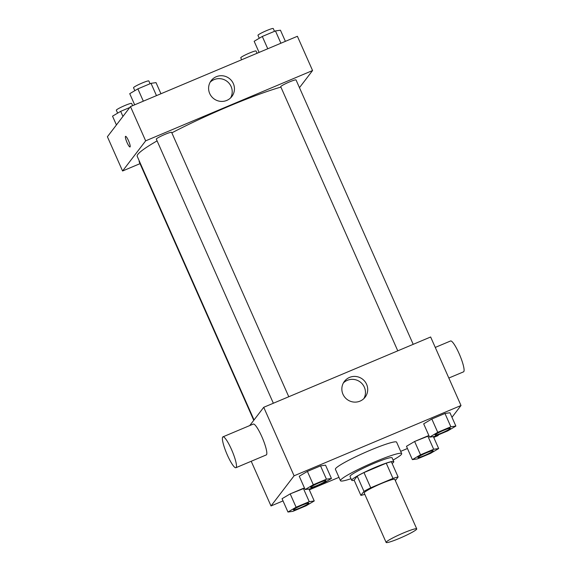 <?xml version="1.0" encoding="UTF-8"?>
<svg xmlns="http://www.w3.org/2000/svg" width="571" height="571" viewBox="0 0 571 571"><rect width="100%" height="100%" fill="white"/><g stroke="black" fill="none" stroke-linecap="round" stroke-linejoin="round"><path stroke-width="0.86" d="M416.609 529.274A16.737 1.684 -23.9 0 1 400.721 537.818A16.737 1.684 -23.9 0 1 386.132 542.45A16.737 1.684 -23.9 0 1 400.749 534.128A16.737 1.684 -23.9 0 1 416.737 528.889A16.737 1.684 -23.9 0 1 416.609 529.274M386.132 542.45L364.198 492.966A16.737 1.684 -23.9 0 1 378.823 484.643A16.737 1.684 -23.9 0 1 394.811 479.404L416.737 528.889M360.893 495.385L354.148 480.161L357.225 476.135A22.483 2.263 -23.9 0 1 363.984 472.567L386.246 463.188L392.991 478.412L370.736 487.791A22.483 2.263 -23.9 0 0 363.97 491.367L360.893 495.385A22.483 2.263 -23.9 0 0 364.812 494.343M395.339 480.611L398.115 476.985A22.483 2.263 -23.9 0 0 392.991 478.412M386.246 463.188A22.483 2.263 -23.9 0 1 391.363 461.761L398.115 476.985M392.127 463.474A23.018 2.313 156.1 0 0 393.797 461.632A23.018 2.313 156.1 0 0 371.821 468.841A23.018 2.313 156.1 0 0 351.715 480.282A23.018 2.313 156.1 0 0 354.198 480.282M351.715 480.282L350.03 476.478A23.018 2.313 -23.9 0 1 370.129 465.037A23.018 2.313 -23.9 0 1 392.113 457.828L393.797 461.632M363.984 472.567L370.736 487.791M357.225 476.135L363.97 491.367M351.022 478.712A33.475 3.369 -23.9 0 1 340.466 480.718A33.475 3.369 -23.9 0 1 369.708 464.073A33.475 3.369 -23.9 0 1 401.677 453.588A33.475 3.369 -23.9 0 1 401.42 454.373A33.475 3.369 -23.9 0 1 393.105 460.062M340.466 480.718L335.405 469.298A33.475 3.369 -23.9 0 1 364.648 452.653A33.475 3.369 -23.9 0 1 396.617 442.168L401.677 453.588M309.239 501.673L303.337 488.355L304.55 488.176L290.196 493.886L282.053 498.711L287.955 512.03L292.952 511.323L306.099 505.785L314.243 500.96L309.239 501.673L296.099 507.212L287.955 512.03M331.444 478.484L325.534 465.165L320.538 465.879L307.398 471.41L299.254 476.235L305.157 489.554L310.153 488.847L323.3 483.309L331.444 478.484L326.441 479.197L313.301 484.736L305.157 489.554M451.982 417.301L461.004 405.51L294.086 475.807L271.011 505.963L283.023 500.903M309.311 489.832L338.967 477.342M400.685 451.347L407.451 448.492M433.739 437.422L437.928 435.659L438.642 434.731M433.675 449.27L427.765 435.944L428.978 435.773L414.625 441.483L406.481 446.301L412.383 459.626L417.387 458.913L430.527 453.381L438.671 448.556L433.675 449.27L420.527 454.802L412.383 459.626M455.872 426.08L449.962 412.754L444.966 413.468L431.826 419.007L423.682 423.825L429.585 437.15L434.581 436.437L447.728 430.905L455.872 426.08L450.869 426.794L437.729 432.326L429.585 437.15M251.211 461.268L271.011 505.963M461.004 405.51L430.641 336.99L263.731 407.294L249.748 425.559M263.731 407.294L294.086 475.807M366.589 384.297A13.026 12.748 -142.6 0 1 347.025 399.393A13.026 12.748 -142.6 0 1 344.427 381.357A13.026 12.748 -142.6 0 1 366.589 384.297M222.933 436.851L253.281 424.075A16.737 3.012 67.2 0 1 262.217 437.543A16.737 3.012 67.2 0 1 266.529 454.723A16.737 3.012 67.2 0 1 266.279 454.923L235.93 467.706A16.737 3.012 67.2 0 1 226.658 453.453A16.737 3.012 67.2 0 1 222.933 436.851A16.737 3.012 67.2 0 1 231.869 450.319A16.737 3.012 67.2 0 1 236.18 467.506A16.737 3.012 67.2 0 1 235.93 467.706M448.835 378.038L463.545 371.842A16.737 3.012 -112.8 0 0 459.819 355.248A16.737 3.012 -112.8 0 0 450.548 340.987L435.266 347.425M343.421 382.898A13.026 12.748 -142.6 0 1 363.891 398.572M254.038 419.956L137.233 156.368A87.877 8.843 -23.9 0 1 157.089 140.88M171.835 132.85A87.877 8.843 -23.9 0 1 280.903 87.092M413.204 344.334L296.042 79.94A8.372 0.842 156.1 0 0 288.74 82.253A8.372 0.842 156.1 0 0 280.804 86.521A8.372 0.842 156.1 0 0 280.739 86.721L397.78 350.837M253.76 420.32L139.11 161.6A8.372 0.842 -23.9 0 1 139.374 161.2M273.352 403.24L156.311 139.124A8.372 0.842 -23.9 0 1 163.62 134.963A8.372 0.842 -23.9 0 1 171.614 132.344L288.776 396.745M299.468 87.663L312.573 70.54L145.655 140.844L122.579 170.993L140.016 163.649M312.573 70.54L297.391 36.287L130.474 106.584L107.398 136.74L122.579 170.993M130.474 106.584L145.655 140.844M233.332 83.587A13.026 12.748 -142.6 0 1 213.775 98.69A13.026 12.748 -142.6 0 1 211.177 80.647A13.026 12.748 -142.6 0 1 233.332 83.587M130.109 146.883A5.753 1.035 67.2 0 1 130.024 146.947A5.753 1.035 67.2 0 1 126.833 142.051A5.753 1.035 67.2 0 1 125.556 136.348A5.753 1.035 67.2 0 1 128.632 140.973A5.753 1.035 67.2 0 1 130.109 146.883M130.024 146.947A5.753 1.035 67.2 0 1 126.841 142.051A5.753 1.035 67.2 0 1 125.556 136.341M210.164 82.195A13.026 12.748 -142.6 0 1 230.641 97.862M285.379 41.34L280.447 30.213L275.45 30.927L262.303 36.458L254.159 41.283L259.098 52.411M275.45 30.927L280.903 43.232M262.303 36.458L267.756 48.763M259.263 38.264L257.964 35.331A8.372 0.842 -23.9 0 1 265.279 31.169A8.372 0.842 -23.9 0 1 273.266 28.55L274.501 31.326M160.951 93.751L156.019 82.617L151.022 83.33L137.875 88.869L129.731 93.687L134.67 104.821M151.022 83.33L156.475 95.635M137.875 88.869L143.328 101.174M134.835 90.668L133.535 87.741A8.372 0.842 -23.9 0 1 140.844 83.58A8.372 0.842 -23.9 0 1 148.838 80.954L150.073 83.73M241.633 59.769L240.762 57.807A8.372 0.842 -23.9 0 1 248.078 53.645A8.372 0.842 -23.9 0 1 256.065 51.026L257.064 53.267M129.76 107.512L120.674 111.345L112.53 116.163L116.427 124.942M120.674 111.345L122.936 116.434M117.633 113.144L116.334 110.217A8.372 0.842 -23.9 0 1 123.65 106.056A8.372 0.842 -23.9 0 1 131.637 103.43L132.636 105.678M435.073 435.002L435.088 435.038A8.372 0.842 -23.9 0 1 435.073 435.002A8.372 0.842 -23.9 0 1 442.389 430.848A8.372 0.842 -23.9 0 1 450.383 428.221A8.372 0.842 -23.9 0 1 450.383 428.243A8.372 0.842 -23.9 0 1 450.326 428.45A8.372 0.842 -23.9 0 1 442.389 432.718A8.372 0.842 -23.9 0 1 435.088 435.038A8.372 0.842 -23.9 0 1 442.404 430.877A8.372 0.842 -23.9 0 1 450.391 428.257L450.383 428.221M449.962 412.754L444.966 413.468L450.869 426.794M444.966 413.468L431.826 419.007L437.729 432.326M431.826 419.007L423.682 423.825M310.66 487.441A8.372 0.842 -23.9 0 1 317.976 483.28A8.372 0.842 -23.9 0 1 325.962 480.661A8.372 0.842 -23.9 0 1 325.898 480.853A8.372 0.842 -23.9 0 1 317.961 485.129A8.372 0.842 -23.9 0 1 310.66 487.441L310.645 487.413A8.372 0.842 -23.9 0 1 310.645 487.413A8.372 0.842 -23.9 0 1 317.961 483.252A8.372 0.842 -23.9 0 1 325.948 480.632A8.372 0.842 -23.9 0 1 325.955 480.646M325.534 465.165L320.538 465.879L326.441 479.197M320.538 465.879L307.398 471.41L313.301 484.736M307.398 471.41L299.254 476.235M417.872 457.478L417.886 457.514A8.372 0.842 -23.9 0 1 417.872 457.478A8.372 0.842 -23.9 0 1 425.188 453.324A8.372 0.842 -23.9 0 1 433.182 450.697A8.372 0.842 -23.9 0 1 433.182 450.719A8.372 0.842 -23.9 0 1 433.125 450.926A8.372 0.842 -23.9 0 1 425.188 455.194A8.372 0.842 -23.9 0 1 417.886 457.514A8.372 0.842 -23.9 0 1 425.202 453.353A8.372 0.842 -23.9 0 1 433.189 450.733L433.182 450.697M433.375 436.608L438.671 448.556M427.765 435.944L414.625 441.483L420.527 454.802M414.625 441.483L406.481 446.301M293.444 509.889L293.458 509.917A8.372 0.842 -23.9 0 1 293.444 509.889A8.372 0.842 -23.9 0 1 300.76 505.728A8.372 0.842 -23.9 0 1 308.754 503.108A8.372 0.842 -23.9 0 1 308.754 503.122A8.372 0.842 -23.9 0 1 308.697 503.329A8.372 0.842 -23.9 0 1 300.76 507.605A8.372 0.842 -23.9 0 1 293.458 509.917A8.372 0.842 -23.9 0 1 300.774 505.756A8.372 0.842 -23.9 0 1 308.761 503.137L308.761 503.137M308.947 489.019L314.243 500.96M303.337 488.355L290.196 493.886L296.099 507.212M290.196 493.886L282.053 498.711"/></g></svg>

